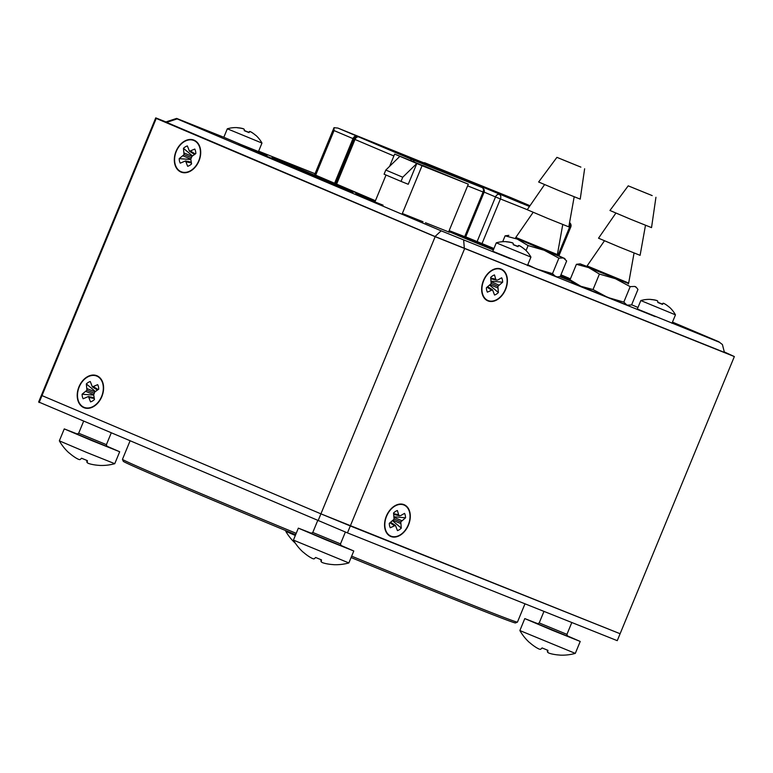 <?xml version="1.0" encoding="UTF-8"?>
<svg xmlns="http://www.w3.org/2000/svg" width="773" height="773" viewBox="0 0 773 773"><rect width="100%" height="100%" fill="white"/><g stroke="black" fill="none" stroke-linecap="round" stroke-linejoin="round"><path stroke-width="1.16" d="M347.454 532.887L617.25 640.662L620.11 633.734L320.921 513.852L350.314 525.959L347.454 532.887L38.65 401.97L41.51 395.032L41.993 395.602L41.51 395.032L155.75 117.873L165.722 121.854M318.061 520.78L320.921 513.852L41.993 395.602L39.143 402.53M524.993 603.81L517.446 622.11A213.609 2.242 -157.6 0 1 517.427 622.13A213.609 2.242 -157.6 0 1 461.906 600.901A213.609 2.242 -157.6 0 1 351.657 556.164M296.214 533.331A213.609 2.242 -157.6 0 1 122.463 459.346A213.609 2.242 -157.6 0 1 122.463 459.317L129.99 441.045M517.427 622.13L515.475 622.951A212.111 2.222 -157.6 0 1 460.341 601.858A212.111 2.222 -157.6 0 1 351.087 557.536M295.653 534.703A212.111 2.222 -157.6 0 1 123.284 461.297L122.463 459.346M724.523 352.044L734.35 356.566L435.16 236.683L320.921 513.852L41.993 395.602L156.233 118.433L155.75 117.873M734.35 356.566L620.11 633.734L350.314 525.959L464.554 248.79M165.664 121.95L434.996 236.499L724.446 352.411M435.16 236.683L156.233 118.433M180.94 172.05A17.238 12.445 111.8 0 1 176.06 151.257A17.238 12.445 111.8 0 1 194.081 140.174A17.238 12.445 111.8 0 1 198.97 160.968A17.238 12.445 111.8 0 1 180.94 172.05M83.842 407.642A17.238 12.445 111.8 0 1 78.952 386.848A17.238 12.445 111.8 0 1 96.973 375.765A17.238 12.445 111.8 0 1 101.862 396.559A17.238 12.445 111.8 0 1 83.842 407.642M390.858 536.51A17.238 11.933 -67 0 1 384.983 520.606A17.238 11.933 -67 0 1 388.8 511.6A17.238 11.933 -67 0 1 403.989 504.634A17.238 11.933 -67 0 1 408.502 524.993A17.238 11.933 -67 0 1 390.858 536.51M487.956 300.919A17.238 11.933 -67 0 1 482.081 285.015A17.238 11.933 -67 0 1 485.908 276.009A17.238 11.933 -67 0 1 501.097 269.043A17.238 11.933 -67 0 1 505.61 289.402A17.238 11.933 -67 0 1 487.956 300.919M166.147 122.52L177.143 118.897L441.151 230.827L510.721 258.897M165.635 122.008L176.64 118.414L177.143 118.897M435.035 236.519L441.151 230.827M464.341 248.587L463.665 240.103M724.436 352.478L722.417 344.545L718.658 341.676L672.471 322.099L718.658 341.676M722.417 344.545L718.784 341.734M559.671 276.628L570.996 281.169M559.749 276.608L570.918 281.082M493.367 249.901L457.606 235.301L493.348 249.959M586.9 266.414L580.146 263.844L588.582 267.574L576.407 264.308L570.03 279.797L580.871 286.281L572.426 282.57L570.03 279.797L560.483 275.951M570.059 279.845L560.464 276.009M448.775 231.552L457.529 235.205L448.794 231.504M493.638 249.254L448.852 231.369M493.618 249.302L448.833 231.417M374.973 201.85L356.324 194.651M383.079 205.154L356.343 194.603M402.356 213.503L423.044 221.764M425.45 222.721L448.63 231.91M448.601 231.977L449.297 232.248L448.611 231.958M465.723 236.867L493.947 248.51M449.161 230.625L465.655 237.021M314.621 174.708L375.436 200.709M266.975 155.731L238.577 144.329L284.068 163.557L243.447 146.397M266.994 155.682L243.476 146.348M353.164 192.216L284.145 163.654L353.145 192.264M297.827 168.002L271.893 157.702L340.912 186.264L297.808 168.05M375.378 200.874L340.999 186.361L375.349 200.922M375.301 201.057L355.57 193.173L375.282 201.106M390.993 536.162A16.861 11.672 113 0 0 408.221 525.012A16.861 11.672 113 0 0 404.008 505.04A16.861 11.672 113 0 0 386.674 516.016A16.861 11.672 113 0 0 390.838 536.095A16.861 11.672 113 0 0 390.993 536.162M398.646 514.818L399.409 515.746L400.617 515.601L404.559 513.378A10.87 7.517 -67 0 1 405.545 517.804L400.772 521.91L401.293 528.123A10.87 7.517 -67 0 1 397.457 530.626L395.438 525.389L390.288 527.756A10.87 7.517 -67 0 1 389.302 523.331L394.075 519.234L393.554 513.021A10.87 7.517 -67 0 1 397.39 510.518L398.646 514.818L393.65 513.63M394.23 525.534L389.988 522.819M395.438 525.389L390.655 522.326M399.409 515.746L393.776 514.412M394.143 516.789L405.545 517.804M401.738 520.635L394.259 517.485M400.772 521.91L394.095 519.089M400.569 523.476L393.206 520.374M401.293 528.123L392.655 520.838M488.101 300.571A16.861 11.672 113 0 0 505.32 289.421A16.861 11.672 113 0 0 501.107 269.448A16.861 11.672 113 0 0 483.782 280.425A16.861 11.672 113 0 0 487.947 300.504A16.861 11.672 113 0 0 488.101 300.571M495.744 279.227L496.517 280.155L497.725 280.01L501.667 277.787A10.87 7.517 -67 0 1 502.643 282.213L497.88 286.319L498.401 292.532A10.87 7.517 -67 0 1 494.556 295.035L492.536 289.798L487.386 292.165A10.87 7.517 -67 0 1 486.41 287.74L491.174 283.643L490.662 277.43A10.87 7.517 -67 0 1 494.498 274.927L495.744 279.227L490.758 278.038M491.328 289.943L487.087 287.227M492.536 289.798L487.753 286.735M496.517 280.155L490.874 278.821M491.251 281.198L502.643 282.213M498.836 285.044L491.357 281.894M497.88 286.319L491.193 283.498M497.667 287.885L490.304 284.783M498.401 292.532L489.763 285.247M176.302 151.363A16.861 12.175 -68.2 0 0 181.259 171.77A16.861 12.175 -68.2 0 0 198.816 160.629A16.861 12.175 -68.2 0 0 193.772 140.454A16.861 12.175 -68.2 0 0 176.302 151.363M191.955 156.33L190.776 159.17L191.588 163.895A10.87 7.846 111.8 0 1 187.858 166.243A10.87 7.846 111.8 0 1 187.665 166.311L185.53 160.929L180.254 163.161A10.87 7.846 111.8 0 1 179.191 158.639L184.051 154.648L183.443 148.329A10.87 7.846 111.8 0 1 187.356 145.923L189.501 151.295L194.777 149.063A10.87 7.846 111.8 0 1 195.84 153.585L191.955 156.33M189.501 151.295L194.593 154.465M190.747 151.189L195.26 153.991M184.245 153.064L192.1 156.223M184.051 154.648L191.066 157.47M183.443 148.329L192.506 155.933M186.322 161.905L191.424 162.968M185.53 160.929L191.289 162.127M190.844 159.518L179.191 158.639M183.075 155.904L190.796 159.006M79.204 386.954A16.861 12.175 -68.2 0 0 84.151 407.361A16.861 12.175 -68.2 0 0 101.707 396.22A16.861 12.175 -68.2 0 0 96.664 376.045A16.861 12.175 -68.2 0 0 79.204 386.954M94.847 391.921L93.678 394.761L94.48 399.486A10.87 7.846 111.8 0 1 90.75 401.834A10.87 7.846 111.8 0 1 90.567 401.902L88.422 396.52L83.146 398.752A10.87 7.846 111.8 0 1 82.083 394.23L86.943 390.239L86.334 383.92A10.87 7.846 111.8 0 1 90.257 381.514L92.393 386.887L97.669 384.654A10.87 7.846 111.8 0 1 98.731 389.177L94.847 391.921M92.393 386.887L97.495 390.056M93.639 386.78L98.152 389.582M87.136 388.655L95.002 391.814M86.943 390.239L93.958 393.061M86.334 383.92L95.398 391.524M89.224 397.496L94.325 398.559M88.422 396.52L94.18 397.718M93.736 395.109L82.083 394.23M85.967 391.496L93.697 394.597M106.529 446.031L119.689 451.751L91.852 440.61L64.256 428.899L77.619 434.117M119.689 451.751L114.762 463.694L86.934 452.553L59.337 440.842L64.256 428.899M59.337 440.842A48.718 48.718 0 0 0 68.971 452.872L69.309 453.036A48.709 48.525 161.5 0 0 75.986 457.993A48.651 44.332 124.3 0 0 78.517 459.336A48.651 21.499 118.1 0 0 79.919 459.655A48.709 4.851 116.7 0 0 81.542 458.225L87.388 460.631A48.709 2.821 -72 0 0 87.223 462.669A48.651 19.663 -73.2 0 0 88.325 463.375A48.651 43.472 -78.5 0 0 91.03 464.187A48.709 48.361 -101.3 0 0 99.224 465.365L99.466 465.423A48.718 48.718 0 0 0 114.762 463.694M86.876 460.428A48.709 4.773 -72.1 0 0 86.972 462.38A48.651 21.402 -73.9 0 0 87.214 462.563M86.972 462.38L87.281 461.433M567.063 635.735L580.223 641.445L552.386 630.314L524.79 618.593L538.153 623.811M519.871 630.546A48.718 48.718 0 0 0 529.505 642.566L529.834 642.74A48.709 48.525 161.5 0 0 536.51 647.687A48.651 44.332 124.3 0 0 539.052 649.04A48.651 21.499 118.1 0 0 540.453 649.359A48.709 4.851 116.7 0 0 542.076 647.929L547.922 650.335A48.709 2.821 -72 0 0 547.748 652.364A48.651 19.663 -73.2 0 0 548.859 653.079A48.651 43.472 -78.5 0 0 551.555 653.89A48.709 48.361 -101.3 0 0 559.758 655.06L559.981 655.127A48.718 48.718 0 0 0 575.296 653.388L519.871 630.546L524.79 618.593M547.41 650.122A48.709 4.773 -72.1 0 0 547.506 652.083A48.651 21.402 -73.9 0 0 547.748 652.267M547.506 652.083L547.815 651.127M340.632 545.284L353.783 550.994L325.945 539.863L298.349 528.143L311.712 533.36M293.431 540.095A48.718 48.718 0 0 0 303.074 552.115L303.403 552.289A48.709 48.525 161.5 0 0 310.079 557.236A48.651 44.332 124.3 0 0 312.611 558.589A48.651 21.499 118.1 0 0 314.012 558.908A48.709 4.851 116.7 0 0 315.635 557.478L321.481 559.884A48.709 2.821 -72 0 0 321.317 561.913A48.651 19.663 -73.2 0 0 322.418 562.628A48.651 43.472 -78.5 0 0 325.124 563.44A48.709 48.361 -101.3 0 0 333.318 564.609L333.55 564.677A48.718 48.718 0 0 0 348.865 562.937L293.431 540.095L298.349 528.143M320.969 559.671A48.709 4.773 -72.1 0 0 321.066 561.633A48.651 21.402 -73.9 0 0 321.317 561.816M321.066 561.633L321.384 560.676M295.325 535.486L285.768 531.293L286.01 530.713M295.412 543.313L295.45 543.342A48.718 48.718 0 0 1 285.768 531.293M586.746 266.791L587.103 265.912L628.681 283.053L628.314 283.933M648.151 193.975L633.763 188.119L648.151 193.975M652.19 195.598L628.217 185.839L652.19 195.598M615.878 213.106L598.534 238.2L619.231 246.983L640.102 255.332L645.484 225.301M628.217 185.839L609.955 210.478L630.652 219.271L651.533 227.62L655.939 197.26M515.436 238.316L515.804 237.437L557.381 254.568L557.014 255.457M576.842 165.499L562.454 159.634L576.842 165.499M580.89 167.123L556.918 157.354L580.89 167.123M544.569 184.621L527.225 209.715L547.922 218.498L568.802 226.856L574.175 196.825M556.918 157.354L538.646 182.003L559.352 190.786L580.223 199.134L584.63 168.775M599.413 274.067L593.036 289.546L580.871 286.281L627.029 305.142L631.58 304.939L637.957 289.46L636.43 287.498L634.739 286.435L630.188 286.638L615.463 278.734L599.413 274.067L588.582 267.574L628.478 283.546M576.407 264.308L580.146 263.844M593.036 289.546L607.752 297.45L623.811 302.117L627.029 305.142L628.584 305.432M623.811 302.117L630.188 286.638M515.591 237.929L544.163 250.259L563.44 257.95L557.178 255.061M527.553 265.313L557.275 276.947L560.27 276.463L566.657 260.974L563.44 257.95L558.889 258.153L544.163 250.259L528.114 245.582L517.272 239.089L505.107 235.833L508.837 235.359M527.775 264.762L536.452 268.965L552.502 273.642L555.719 276.666L557.275 276.947M502.692 241.688L505.107 235.833M526.055 250.568L528.114 245.582M552.502 273.642L558.889 258.153M389.611 166.34L394.655 154.088L468.303 184.177L448.582 232.026M374.953 201.908L386.027 175.027M408.25 184.274L416.821 163.489L402.743 177.23L401.032 181.384L408.25 184.274M402.327 213.551L422.048 165.702L394.655 154.088M421.671 165.451L402.743 157.421L421.671 165.451M422.048 165.702L468.303 184.177M460.215 180.843L422.986 165.509L460.215 180.843M399.892 156.31L385.804 170.05L402.743 177.23M385.804 170.05L384.094 174.205L401.032 181.384M657.784 302.233L662.181 304.04A29.973 2.763 -62.3 0 1 663.099 303.219A29.944 12.774 -60.6 0 1 663.814 303.374A29.944 27.432 -52.5 0 1 665.138 304.089A29.973 29.838 -8.9 0 1 668.993 306.929L669.07 307.016A29.973 29.693 -19.3 0 0 665.234 304.185A29.944 26.852 -51.4 0 0 663.92 303.499A29.944 11.556 -60.2 0 0 663.263 303.403A29.973 1.459 -62.3 0 0 662.48 304.388L657.775 302.446A29.973 2.705 107 0 0 657.746 301.132A29.944 12.697 104.9 0 0 657.137 300.707A29.944 27.355 94.7 0 0 655.697 300.262A29.973 29.78 48.2 0 0 650.963 299.566L650.624 299.393A29.983 29.983 0 0 0 640.817 300.562L637.329 309.036L719.035 342.11M640.817 300.562L675.467 314.843L671.979 323.317M657.581 300.948L657.572 300.997A29.973 1.517 107.1 0 0 657.581 300.948A29.944 11.634 105.5 0 0 657.031 300.581A29.944 26.92 98.6 0 0 655.61 300.156A29.973 29.751 70.5 0 0 650.885 299.47L650.624 299.393M663.099 303.219L662.529 304.32M237.137 127.622A29.983 29.983 0 0 0 227.33 128.791L223.832 137.265L241.079 144.59L258.482 151.547L261.97 143.073A29.983 29.983 0 0 0 255.834 135.333L255.573 135.256A29.973 29.693 -19.3 0 0 251.737 132.425A29.944 26.852 -51.4 0 0 250.433 131.739A29.944 11.556 -60.2 0 0 249.766 131.632A29.973 1.459 -62.3 0 0 248.983 132.627L244.278 130.685A29.973 2.705 107 0 0 244.249 129.362A29.944 12.697 104.9 0 0 243.65 128.946A29.944 27.355 94.7 0 0 242.2 128.502A29.973 29.78 48.2 0 0 237.466 127.796L237.388 127.709A29.973 29.751 70.5 0 1 242.113 128.395L242.084 128.473M227.32 128.791L261.97 143.073M244.084 129.178L244.075 129.226A29.973 1.517 107.1 0 0 244.084 129.178A29.944 11.634 105.5 0 0 243.534 128.811A29.944 26.92 98.6 0 0 242.113 128.395M244.287 130.463L248.684 132.28A29.973 2.763 -62.3 0 1 249.602 131.449L249.041 132.56M255.834 135.333L255.486 135.178A29.973 29.838 -8.9 0 0 251.65 132.318A29.944 27.432 -52.5 0 0 250.317 131.603A29.944 12.774 -60.6 0 0 249.602 131.449M513.253 244.5L517.649 246.307A29.973 2.763 -62.3 0 1 518.567 245.485A29.944 12.774 -60.6 0 1 519.282 245.64A29.944 27.432 -52.5 0 1 520.606 246.345A29.973 29.838 -8.9 0 1 524.461 249.196L524.538 249.283A29.973 29.693 -19.3 0 0 520.702 246.452A29.944 26.852 -51.4 0 0 519.388 245.766A29.944 11.556 -60.2 0 0 518.722 245.669A29.973 1.459 -62.3 0 0 517.949 246.655L513.243 244.712A29.973 2.705 107 0 0 513.204 243.398A29.944 12.697 104.9 0 0 512.605 242.973A29.944 27.355 94.7 0 0 511.166 242.529A29.973 29.78 48.2 0 0 506.431 241.833L506.093 241.659A29.983 29.983 0 0 0 496.285 242.828L492.797 251.293L655.262 316.63M496.285 242.828L530.935 257.1L527.437 265.574M513.05 243.215L513.03 243.263A29.973 1.517 107.1 0 0 513.05 243.215A29.944 11.634 105.5 0 0 512.489 242.838A29.944 26.92 98.6 0 0 511.079 242.422A29.973 29.751 70.5 0 0 506.354 241.736L506.093 241.659M518.567 245.485L517.997 246.587M334.535 183.375L352.981 138.609L353.995 139.043A3.749 3.701 -64 0 1 358.846 136.985L412.637 159.789L482.014 187.501A3.749 2.705 111.8 0 1 483.077 192.023L464.621 236.799M437.702 169.828L438.059 168.958L422.966 162.562L360.817 137.729L434.899 168.688M437.441 169.722L438.059 168.958L450.823 174.669M451.007 174.447L463.114 179.578L449.77 174.244L459.761 178.611M337.82 128.047L424.271 163.045A3.749 2.59 -67 0 1 424.309 163.064A3.749 2.59 -67 0 1 424.338 163.074L337.898 128.076L334.013 127.671L314.543 174.891M337.898 128.076L356.826 136.106A3.749 2.59 -67 0 0 352.981 138.609L334.062 130.579L334.013 127.671M422.966 162.562L422.454 163.538M428.29 164.726A3.749 2.59 113 0 0 428.261 164.717L424.271 163.045M443.944 171.364A3.749 3.701 -64 0 1 445.567 171.625L529.457 206.488M524.423 204.468L524.78 203.599L509.687 197.202L447.538 172.369L521.62 203.328M524.162 204.362L524.78 203.599L529.94 205.782M424.541 162.688L510.992 197.685A3.749 2.59 -67 0 1 511.03 197.704A3.749 2.59 -67 0 1 511.059 197.714L422.232 162.185M509.687 197.202L509.175 198.178M515.011 199.366A3.749 2.59 113 0 0 514.982 199.357L510.992 197.685M637.967 307.47L631.638 304.784L637.976 307.47M570.426 278.831L560.947 274.811L570.426 278.831M315.036 173.703L258.636 151.17L315.036 173.703M176.64 118.414L223.832 137.265L176.775 118.472M106.974 446.465L77 434.117M107.012 446.494L106.403 444.649L78.682 433.228L83.571 421.362M567.498 636.169L537.535 623.821M567.537 636.189L566.938 634.353L539.216 622.922L543.97 611.385M311.055 533.351L312.785 532.471L340.497 543.892L341.106 545.738L311.094 533.37M334.062 130.579L315.606 175.345M467.617 185.849L484.053 192.4A3.749 3.749 0 0 0 482.052 187.52A3.749 2.59 113 0 0 482.014 187.501L428.223 164.697A3.749 2.59 113 0 0 428.223 164.697L424.309 163.064M356.826 136.106L358.846 136.985A3.749 2.59 113 0 0 355.01 139.488L336.564 184.235M335.55 183.8L353.995 139.043L393.882 155.972M414.038 161.828A3.749 2.705 -68.2 0 0 412.637 159.789A3.749 2.59 113 0 0 410.25 160.32M568.899 226.305L569.798 226.663L557.951 255.399M481.966 243.727L500.421 198.951L527.254 209.676M442.33 170.678A3.749 2.59 -67 0 1 443.538 170.746L424.619 162.717M443.538 170.746L445.567 171.625A3.749 2.59 113 0 0 444.388 171.548M514.982 199.357A3.749 3.749 0 0 0 514.944 199.337L529.988 205.715L514.982 199.357A3.749 2.59 113 0 0 514.944 199.337L511.03 197.704M477.076 241.678L495.522 196.931L500.421 198.951A3.749 2.705 -68.2 0 0 499.358 194.429A3.749 2.59 113 0 0 495.522 196.931L484.159 192.119M569.537 222.759A3.749 2.705 111.8 0 1 569.798 226.663L570.774 227.04A3.749 3.749 0 0 0 569.566 222.614M76.962 434.107L78.682 433.228M106.403 444.649L111.177 433.073M575.305 653.388L580.223 641.445M537.496 623.801L539.216 622.922M566.938 634.353L571.817 622.507M348.865 562.937L353.783 550.994M340.497 543.892L345.386 532.037M312.785 532.471L317.664 520.615M604.447 240.818L587.103 265.912M634.053 253.022L628.681 283.053M533.148 212.333L515.804 237.437M562.754 224.537L557.381 254.568M635.561 286.686L636.43 287.498M564.251 258.201L565.131 259.013M675.467 314.843A29.983 29.983 0 0 0 669.331 307.094M530.935 257.1A29.983 29.983 0 0 0 524.799 249.36M465.597 237.185L484.053 192.4M482.052 187.52L428.261 164.717A3.749 3.749 0 0 0 428.232 164.697M558.918 255.805L570.774 227.04"/></g></svg>

